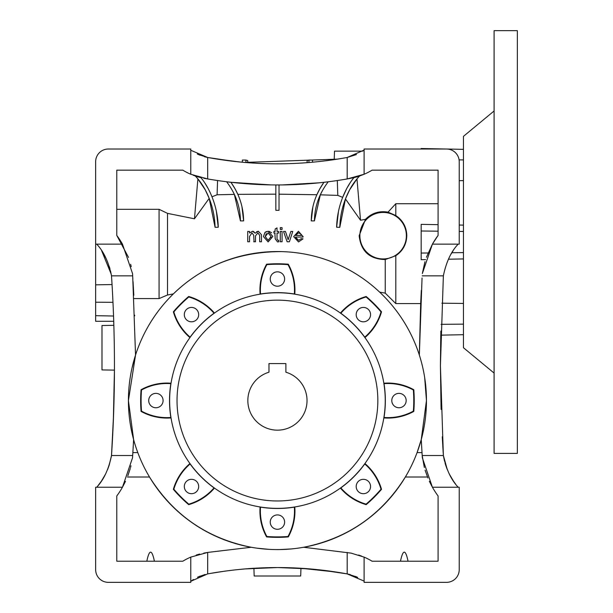 <?xml version="1.0" encoding="UTF-8"?>
<svg xmlns="http://www.w3.org/2000/svg" width="613" height="613" viewBox="0 0 613 613"><rect width="100%" height="100%" fill="white"/><g stroke="black" fill="none" stroke-linecap="round" stroke-linejoin="round"><path stroke-width="0.92" d="M295.596 237.905L298.554 240.304L301.244 238.672L303.014 238.855L298.523 241.928L293.665 236.679L298.431 231.254L303.075 236.58L303.067 237.047L295.474 237.047L298.554 240.304M302.324 238.786L303.014 238.855M292.064 231.438L292.761 231.438L289.405 241.752L288.953 241.752M284.754 231.438L285.443 231.438L287.612 237.944M312.875 206.887L311.258 220.895L313.733 220.918M320.308 194.827L314.423 220.918A63.415 63.415 0 0 1 322.476 190.574L320.308 194.827L337.801 195.394L337.303 180.544M352.146 179.923L353.908 177.647A66.587 66.587 0 0 0 346.782 188.429L342.675 197.363L337.801 195.394M338.476 211.385L336.621 227.231L339.794 227.316L336.621 227.231A87.72 87.72 0 0 1 346.782 188.429L350.329 182.49M345.456 198.957L339.794 227.316A84.548 84.548 0 0 1 349.586 189.907L356.973 178.912L360.528 220.236L345.456 198.957L349.586 189.907A63.415 63.415 0 0 1 359.547 176.008A63.415 63.415 0 0 1 353.908 177.647L347.188 178.95C300.96 186.957 254.456 186.957 207.677 178.95L190.773 174.261A63.415 63.415 0 0 1 182.804 170.161L116.784 170.161L116.784 235.415A84.548 84.548 0 0 1 122.462 244.143L95.651 244.143L95.651 284.83L112.049 284.562M360.528 220.236L365.448 219.362L359.157 235.691C360.911 251.246 369.601 259.199 385.24 259.544L385.24 293.129L395.806 303.588L420.671 303.588L419.33 355.027L422.05 278.003M379.677 292.148L385.24 293.129M282.08 241.752L280.271 241.752L280.271 231.438L282.08 231.438L282.08 241.752L281.482 241.752M281.482 227.638L282.08 227.638L282.08 229.446L281.482 229.446M311.258 220.895A66.587 66.587 0 0 1 319.71 189.026L323.94 182.299A77.154 77.154 0 0 0 319.71 189.026L316.867 194.742L279.022 194.183M336.077 572.021L300.96 568.266L300.684 576.005L254.18 576.005L253.912 568.266L248.656 568.626M279.589 549.57L290.999 548.964M297.91 548.175L300.201 547.838M253.192 547.601L256.119 548.053M256.732 548.145L268.854 549.34M113.367 420.051L114.432 370.129L101.988 369.915L101.988 325.526L113.849 325.319L113.727 321.296L95.651 321.296L95.651 284.83M135.611 354.812L132.025 367.961M330.591 160.146L334.208 159.633L334.506 151.135L362.589 151.135L364.076 150.101M184.306 314.622A7.187 7.187 0 0 0 191.494 321.81A7.187 7.187 0 0 0 198.681 314.622A7.187 7.187 0 0 0 191.494 307.435A7.187 7.187 0 0 0 184.306 314.622M356.191 314.622A7.187 7.187 0 0 0 363.379 321.81A7.187 7.187 0 0 0 370.566 314.622A7.187 7.187 0 0 0 363.379 307.435A7.187 7.187 0 0 0 356.191 314.622M391.791 400.565A7.187 7.187 0 0 0 398.979 407.752A7.187 7.187 0 0 0 406.166 400.565A7.187 7.187 0 0 0 398.979 393.377A7.187 7.187 0 0 0 391.791 400.565M356.191 486.507A7.187 7.187 0 0 0 363.379 493.695A7.187 7.187 0 0 0 370.566 486.507A7.187 7.187 0 0 0 363.379 479.32A7.187 7.187 0 0 0 356.191 486.507M270.249 279.022A7.187 7.187 0 0 0 277.436 286.21A7.187 7.187 0 0 0 284.624 279.022A7.187 7.187 0 0 0 277.436 271.835A7.187 7.187 0 0 0 270.249 279.022M148.706 400.565A7.187 7.187 0 0 0 155.894 407.752A7.187 7.187 0 0 0 163.081 400.565A7.187 7.187 0 0 0 155.894 393.377A7.187 7.187 0 0 0 148.706 400.565M184.306 486.507A7.187 7.187 0 0 0 191.494 493.695A7.187 7.187 0 0 0 198.681 486.507A7.187 7.187 0 0 0 191.494 479.32A7.187 7.187 0 0 0 184.306 486.507M270.249 522.107A7.187 7.187 0 0 0 277.436 529.295A7.187 7.187 0 0 0 284.624 522.107A7.187 7.187 0 0 0 277.436 514.92A7.187 7.187 0 0 0 270.249 522.107M294.347 507.143A52.848 52.848 0 0 1 288.003 536.49A136.339 136.339 0 0 1 266.87 536.49A52.848 52.848 0 0 1 260.525 507.143A107.911 107.911 0 0 0 294.347 507.143L294.776 506.966A53.285 53.285 0 0 1 288.279 536.919A136.783 136.783 0 0 1 266.594 536.919A53.285 53.285 0 0 1 260.096 506.966L260.525 507.143M266.594 536.919L266.87 536.49M141.503 411.131A136.339 136.339 0 0 1 141.503 389.998A52.848 52.848 0 0 1 170.851 383.654A107.911 107.911 0 0 0 170.851 417.476A52.848 52.848 0 0 1 141.503 411.131L141.082 411.407A136.783 136.783 0 0 1 141.082 389.722A53.285 53.285 0 0 1 171.035 383.225L170.851 383.654M141.082 411.407A53.285 53.285 0 0 0 171.035 417.905L170.851 417.476M307.029 400.565A29.593 29.593 0 0 1 277.436 430.157A29.593 29.593 0 0 1 268.977 372.206L268.977 363.57L285.888 363.57L285.888 372.206A29.593 29.593 0 0 1 307.029 400.565M138.982 582.35L108.332 582.35A12.681 12.681 0 0 1 95.651 569.669L95.651 487.228L122.462 487.228L132.538 457.804L132.684 455.52L111.505 455.52L111.206 457.237M359.877 235.691A23.248 23.248 0 0 1 383.125 212.435A23.248 23.248 0 0 1 406.373 235.691A23.248 23.248 0 0 1 383.125 258.939A23.248 23.248 0 0 1 359.877 235.691M385.24 259.544L395.806 255.705C402.856 250.916 406.519 244.242 406.794 235.691C406.534 227.025 402.871 220.305 395.806 215.538L388.021 212.159C379.248 210.657 371.723 213.056 365.448 219.362M311.136 545.723L306.707 546.681M135.519 352.214L135.542 355.027L128.416 400.565A149.02 149.02 0 0 1 277.436 251.545A149.02 149.02 0 0 1 426.456 400.565L424.679 377.631M281.482 251.598C238.526 251.659 202.482 265.766 173.349 293.918L167.518 295.006L167.518 213.37L159.066 209.317L159.066 298.577L167.518 295.006M177.027 400.565A100.402 100.402 0 0 1 277.436 300.155A100.402 100.402 0 0 1 377.838 400.565A100.402 100.402 0 0 1 277.436 500.967A100.402 100.402 0 0 1 177.027 400.565M440.862 331.058L440.425 365.685L443.368 455.52L422.188 455.52L424.342 467.535M325.733 541.54L326.66 541.218M245.928 162.537L245.89 160.047L247.744 160.598L247.782 162.683M308.944 162.537L308.975 160.047L307.128 160.598L307.09 162.683M312.546 162.223L312.5 160.062L308.975 160.047M458.164 244.143C451.13 251.522 446.195 262.096 443.368 275.85L440.425 365.685L441.122 409.4M463.451 334.706L440.77 335.15L440.425 365.685L441.046 406.932M169.632 400.565A107.804 107.804 0 0 1 277.436 292.761A107.804 107.804 0 0 1 385.24 400.565A107.804 107.804 0 0 1 277.436 508.369A107.804 107.804 0 0 1 169.632 400.565M384.014 383.654L383.838 383.225A53.285 53.285 0 0 1 413.79 389.722A136.783 136.783 0 0 1 413.79 411.407A53.285 53.285 0 0 1 383.838 417.905L384.014 417.476A107.911 107.911 0 0 0 384.014 383.654A52.848 52.848 0 0 1 413.361 389.998A136.339 136.339 0 0 1 413.361 411.131A52.848 52.848 0 0 1 384.014 417.476M340.843 313.243L340.407 313.067A53.285 53.285 0 0 1 366.183 296.485A136.783 136.783 0 0 1 381.516 311.818A53.285 53.285 0 0 1 364.934 337.587L364.758 337.158A107.911 107.911 0 0 0 340.843 313.243A52.848 52.848 0 0 1 366.076 296.976A136.339 136.339 0 0 1 381.025 311.917A52.848 52.848 0 0 1 364.758 337.158M260.525 293.979L260.096 294.163A53.285 53.285 0 0 1 266.594 264.211A136.783 136.783 0 0 1 288.279 264.211A53.285 53.285 0 0 1 294.776 294.163L294.347 293.979A107.911 107.911 0 0 0 260.525 293.979A52.848 52.848 0 0 1 266.87 264.632A136.339 136.339 0 0 1 288.003 264.632A52.848 52.848 0 0 1 294.347 293.979M190.114 337.158L189.938 337.587A53.285 53.285 0 0 1 173.356 311.818A136.783 136.783 0 0 1 188.689 296.485A53.285 53.285 0 0 1 214.458 313.067L214.029 313.243A107.911 107.911 0 0 0 190.114 337.158A52.848 52.848 0 0 1 173.847 311.917A136.339 136.339 0 0 1 188.789 296.976A52.848 52.848 0 0 1 214.029 313.243M150.53 478.676L149.511 477.006L127.374 477.006M148.928 476.017L147.633 473.772M131.772 432.042C131.059 428.617 131.059 428.617 131.772 432.042L132.623 435.743M128.6 407.99L128.63 408.557M166.292 499.84L165.732 499.204M165.709 499.181L162.322 495.197M354.935 527.854L355.77 527.341M326.714 541.202L327.848 540.804M327.932 540.773L329.472 540.206M329.518 540.191L330.553 539.8M129.879 379.692L130.186 377.654M132.201 367.172L135.059 356.551M130.232 377.355L130.462 375.938M130.73 374.382L130.822 373.861M241.859 545.279L246.265 546.29M224.32 539.8L228.588 541.356M270.724 549.432L268.747 549.332M266.525 549.187L256.855 548.16M432.41 244.143A84.548 84.548 0 0 1 438.08 235.415L438.08 170.161L372.06 170.161A63.415 63.415 0 0 1 364.099 174.261L364.099 149.02L446.54 149.02A12.681 12.681 0 0 1 459.221 161.702L459.221 244.143L432.41 244.143L422.334 273.567L424.939 261.728M463.451 258.939L448.417 259.207M451.153 253.943L451.881 252.725L463.451 252.602M463.451 225.117L459.221 225.04M459.221 231.415L463.451 231.461M421.177 149.02L421.177 148.522L446.555 149.02M447.023 149.028L463.451 149.357M463.451 180.613L459.221 180.659M459.091 159.886L463.451 159.924M441.85 303.182L463.451 303.45M441.053 324.331L463.451 324.139M209.186 198.382L205.286 189.907A84.548 84.548 0 0 1 215.079 227.316L209.186 198.382L194.459 218.795L167.518 213.37M216.328 211.071L218.251 227.231L215.768 227.293M234.365 194.405L232.388 190.574A63.415 63.415 0 0 1 240.442 220.918L234.365 194.405L217.094 194.781L211.968 196.796M241.943 206.665L243.614 220.895A66.587 66.587 0 0 0 235.162 189.026L230.932 182.299A77.154 77.154 0 0 1 235.162 189.026L237.829 194.352L275.85 194.16L275.85 184.957A407.959 407.959 0 0 0 279.022 184.957L279.022 210.32L276.026 210.32M269.138 231.339L271.659 232.771M264.992 232.388L268.149 231.254L272.854 236.449L268.149 241.928L263.444 236.595L264.992 232.388L266.456 231.53M254.043 241.752L253.69 235.17L251.958 232.886L249.529 236.495L249.529 241.752L247.721 241.752L247.721 231.438L249.529 231.438L249.529 233.047L252.479 231.254L255.223 233.17L258.349 231.254L261.475 234.702L261.475 241.752L259.667 241.752L259.667 235.369L257.912 232.886L255.506 235.867L255.506 241.752L253.69 241.752M256.525 231.783L258.349 231.254M253.368 231.354L255.223 233.17M278.317 231.438L278.647 233.063L277.015 233.063L277.015 238.917L277.934 240.304L278.647 240.258L278.823 241.775L277.551 241.928L275.206 238.848L274.862 233.063M274.953 231.438L275.206 228.925L277.015 227.898L277.015 231.438L278.647 231.438M277.934 240.304L278.647 240.258L277.934 240.304M162.751 305.412L161.763 306.615M153.357 318.024L151.664 320.622M137.925 348.176L138.254 347.31M214.029 487.887L214.458 488.063A53.285 53.285 0 0 1 188.689 504.645A136.783 136.783 0 0 1 173.356 489.312A53.285 53.285 0 0 1 189.938 463.535L190.114 463.972A107.911 107.911 0 0 0 214.029 487.887A52.848 52.848 0 0 1 188.789 504.154A136.339 136.339 0 0 1 173.847 489.205A52.848 52.848 0 0 1 190.114 463.972M364.758 463.972L364.934 463.535A53.285 53.285 0 0 1 381.516 489.312A136.783 136.783 0 0 1 366.183 504.645A53.285 53.285 0 0 1 340.407 488.063L340.843 487.887A107.911 107.911 0 0 0 364.758 463.972A52.848 52.848 0 0 1 381.025 489.205A136.339 136.339 0 0 1 366.076 504.154A52.848 52.848 0 0 1 340.843 487.887M421.683 447.329L421.254 439.613L426.456 400.565A149.02 149.02 0 0 1 277.436 549.585A149.02 149.02 0 0 1 128.416 400.565L133.619 439.613L132.684 455.52M400.473 561.209C403.002 549.141 405.53 549.141 408.051 561.209M425.093 470.148L427.905 478.002M429.361 481.32L432.41 487.228L459.221 487.228L459.221 569.669A12.681 12.681 0 0 1 446.54 582.35L364.099 582.35L364.099 557.11A63.415 63.415 0 0 1 372.06 561.209L371.47 560.857M437.268 494.844L438.08 495.963A84.548 84.548 0 0 1 432.41 487.228L422.334 457.804L421.997 452.609L417.078 452.609L421.254 439.613L422.188 455.52M427.499 477.006L405.362 477.006C381.562 515.043 347.663 538.467 303.665 547.263L351.103 553.125L303.665 547.263M361.616 556.106L358.597 555.049M372.06 561.209L438.08 561.209L438.08 495.963M167.288 582.35L162.23 582.35M446.54 582.35L415.89 582.35M392.634 582.35L387.585 582.35M146.814 561.209C149.342 549.141 151.871 549.141 154.399 561.209M199.677 554.052L196.206 555.072M183.402 560.857L182.804 561.209A63.415 63.415 0 0 1 190.773 557.11L207.677 552.42L203.761 553.125M320.668 569.975L347.188 573.898C300.937 565.439 254.433 565.439 207.677 573.898L207.677 552.42L251.207 547.263C207.209 538.467 173.31 515.043 149.511 477.006M125.496 481.343L122.462 487.228A84.548 84.548 0 0 1 116.784 495.963L117.604 494.844M190.773 557.11L190.773 582.35L108.332 582.35M116.784 495.963L116.784 561.209L182.804 561.209M111.765 279.995L111.888 281.88M101.911 251.016L106.126 258.517M109.344 266.678L109.972 268.816M110.539 271.007L111.505 275.85C108.685 262.119 103.758 251.552 96.708 244.143M112.217 287.459L111.727 279.283M209.723 573.523L225.078 571.117M244.733 568.941L277.367 567.554M278.164 567.554L309.994 568.925M200.083 576.128L197.516 577.254M193.501 579.454L190.796 581.27M198.474 576.81L205.163 574.465M214.198 572.757L209.225 573.615M343.64 573.262L337.38 572.228M246.794 568.772L241.966 569.186M217.492 572.228L215.86 572.488M347.188 552.42L347.188 573.898L363.463 580.833M357.64 577.392L355.54 576.442M350.398 574.649L347.364 573.929M237.354 161.74L229.001 160.775M209.83 157.863L207.677 157.48C253.935 165.931 300.439 165.931 347.188 157.48L364.099 150.078M215.86 158.89L240.58 162.062M203.761 178.253L207.677 178.95L207.677 157.48L191.409 150.537M197.332 154.032L200.014 155.212M204.474 156.721L207.508 157.441M111.206 274.141L101.559 250.487M105.39 474.355L101.574 480.86M101.321 481.243L97.911 485.803M96.708 487.228C103.743 479.849 108.677 469.282 111.505 455.52C115.42 395.944 115.42 336.054 111.505 275.85L132.684 275.85L132.538 273.567L122.462 244.143M449.283 473.964L449.965 475.282M451.712 478.37L453.214 480.738M449.467 474.324L453.436 481.067M453.582 481.282L455.658 484.155M445.743 465.344L447.099 469.098M446.057 466.278L445.107 463.305M444.486 461.014L443.368 455.52C446.18 469.251 451.114 479.818 458.164 487.228M438.08 203.708L395.806 203.708L388.021 212.159M372.06 170.161L370.873 170.866M356.398 154.56L347.188 157.48L347.188 178.95L364.099 174.261L359.547 176.008L357.693 178.061M425.598 259.621L421.177 259.697L421.177 224.358L438.08 224.664M395.806 203.708L395.806 215.538M395.806 255.705L395.806 303.588M421.323 290.432L420.671 303.588M216.075 180.314L210.803 179.479M217.094 194.781L217.569 180.544M197.179 178.061L195.317 176.008A63.415 63.415 0 0 0 200.964 177.647A66.587 66.587 0 0 1 208.091 188.429L204.543 182.49M202.727 179.923L201.026 177.724M271.015 184.904L230.932 182.299A407.959 407.959 0 0 1 226.626 181.777A73.981 73.981 0 0 1 232.388 190.574M319.243 182.812L282.486 184.927M225.086 181.586L224.312 181.486M95.651 162.759L95.651 161.702A12.681 12.681 0 0 1 108.332 149.02L111.505 149.02M108.332 149.02L190.773 149.02L190.773 174.268M245.89 160.047L242.373 160.062L242.327 162.223M132.538 457.804L132.868 452.601M133.144 448.049L133.22 446.808M134.691 315.864L134.668 315.174M133.803 295.236L133.044 281.574M132.86 278.57L132.829 278.118M135.542 355.027L132.684 275.85M443.368 275.85L422.188 275.85M133.963 298.577L159.066 298.577M137.795 452.609L132.868 452.609M127.841 475.803L130.27 468.47M130.523 467.55L130.983 465.757M351.103 553.125L364.099 557.11M159.066 209.317L116.784 209.317M131.228 266.632L130.646 264.287M128.531 257.422L116.784 235.415M194.459 218.795L197.899 178.912L205.286 189.907A63.415 63.415 0 0 0 195.317 176.008L193.241 175.257M184 170.866L182.804 170.161M95.651 244.143L95.651 161.702M451.881 252.725L453.007 250.947M443.23 453.344L442.264 436.755M438.08 235.415L432.548 243.897L426.395 257.284M109.252 464.976L111.505 455.52L113.566 414.855M113.949 402.389L114.393 377.263M459.221 487.228L459.221 569.669M443.368 455.52L447.245 469.451M107.62 469.474L109.045 465.596M198.298 154.484L207.569 157.457M207.677 157.48L233.905 161.365M244.648 162.43L337.38 159.142L345.027 157.87M347.303 573.914L356.582 576.894M207.677 573.898L190.773 581.293M423.047 432.272L423.047 432.272C423.752 428.916 423.752 428.916 423.047 432.272L422.334 435.368M423.445 430.395L423.568 429.759M405.178 477.312L407.323 473.611M407.936 472.523L408.174 472.087M408.557 471.374L407.921 472.546M407.346 473.573L406.986 474.209M389.47 498.836L392.021 495.84M417.928 450.256L417.246 452.149M424.464 376.259L424.648 377.416M424.694 377.7L424.939 379.363M417.246 348.973L417.047 348.445L417.246 348.973M415.798 345.219L416.771 347.717L415.798 345.219M328.246 181.777A73.981 73.981 0 0 0 322.476 190.574M275.85 184.957L275.85 210.32M240.442 220.918L243.614 220.895M208.091 188.429A87.72 87.72 0 0 1 218.251 227.231M113.543 316.017L95.651 315.68M112.984 302.309L95.651 302.224M421.177 231.001L438.08 231.185M421.177 253.054L428.066 252.985M288.279 264.211L288.003 264.632M266.594 264.211L266.87 264.632M188.689 296.485L188.789 296.976M173.356 311.818L173.847 311.917M141.082 389.722L141.503 389.998M173.356 489.312L173.847 489.205M188.689 504.645L188.789 504.154M288.279 536.919L288.003 536.49M366.183 504.645L366.076 504.154M381.516 489.312L381.025 489.205M413.79 411.407L413.361 411.131M413.79 389.722L413.361 389.998M381.516 311.818L381.025 311.917M366.183 296.485L366.076 296.976M268.149 232.886L265.253 236.587L268.149 240.304L271.046 236.534L268.149 232.886M266.31 233.568L265.253 236.587M270.923 237.859L271.046 236.534M275.206 233.063L273.934 233.063L273.934 231.438L275.206 231.438M282.08 229.446L280.271 229.446L280.271 227.638L282.08 227.638M280.271 231.438L282.08 231.438M289.405 241.752L287.114 241.752L283.528 231.438L285.443 231.438M287.497 237.614L288.141 239.691L290.846 231.438L292.761 231.438M303.075 236.58L303.067 237.047M298.424 232.886L295.474 235.415L301.267 235.415L300.6 233.745L298.424 232.886L296.868 233.246M494.101 110.976L463.451 136.339L463.451 347.717L494.101 373.087M494.101 30.65L494.101 453.405L517.349 453.405L517.349 30.65L494.101 30.65"/></g></svg>
